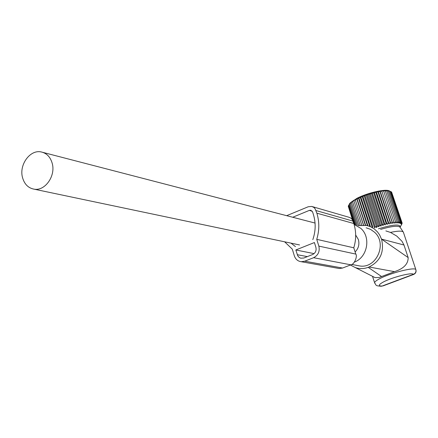 <?xml version="1.0" encoding="UTF-8"?>
<svg xmlns="http://www.w3.org/2000/svg" width="438" height="438" viewBox="0 0 438 438"><rect width="100%" height="100%" fill="white"/><g stroke="black" fill="none" stroke-linecap="round" stroke-linejoin="round"><path stroke-width="0.66" d="M403.48 232.332C402.675 230.722 398.334 230.749 390.45 232.408L385.873 230.914M403.146 231.839L400.173 227.388C398.509 225.4 391.977 226.074 380.584 229.413M373.384 276.761L375.059 277.61L379.04 277.5L394.496 271.659C403.683 268.669 408.232 263.977 408.156 257.582L403.973 245.006L401.98 241.272L396.784 236.093L390.45 232.408M403.973 245.006L381.503 239.11L379.636 234.943L377.457 231.883L374.167 228.828L370.28 226.599L366.743 225.482L358.268 225.614M381.503 239.11L408.156 257.582M394.496 271.659L369.075 266.999C380.304 261.267 384.471 252.047 381.58 239.34M381.575 276.542L368.194 267.339L369.075 266.999M368.194 267.339C363.863 268.943 359.565 269.02 355.295 267.58L350.4 265.017M403.507 232.589L415.832 269.556C416.335 271.779 415.531 273.361 413.428 274.308L413.707 274.423C415.684 273.427 416.418 271.878 415.903 269.77M380.994 286.271L383.299 285.811L381.197 286.26C375.196 285.707 376.527 285.696 374.572 282.658L374.758 283.233M357.112 265.466L359.806 265.981C376.603 268.751 387.63 243.232 374.38 232.091L370.521 229.359L366.113 227.793M354.462 262.072C367.416 257.396 371.2 237.319 360.841 228.384L354.079 224.409M355.119 251.981C358.563 248.434 359.642 244.262 358.344 239.46L355.672 235.036M22.502 177.499C24.424 184.299 28.382 188.203 34.378 189.216C45.223 191.028 55.834 175.769 52.226 163.379C50.365 156.935 46.642 153.114 41.057 151.909C30.003 149.484 18.927 164.869 22.502 177.499M387.115 224.486L376.28 191.669L375.941 192.605L386.064 223.281L387.115 224.486L388.156 222.794L378.021 192.145L376.28 191.669M385.101 224.979L374.276 192.145L373.8 193.142L383.907 223.829L385.101 224.979L386.064 223.281M374.276 192.145L375.941 192.605M401.175 225.324L402.04 223.654L401.367 224.798L402.139 223.134L401.356 224.338L402.024 222.679L401.142 223.938L401.69 222.29L400.726 223.61L401.153 221.978L400.113 223.353L400.403 221.743L399.308 223.166L399.456 221.59L398.312 223.062L398.317 221.513L397.14 223.035L396.992 221.524L395.804 223.084L395.503 221.617L394.315 223.216L393.855 221.792L392.683 223.418L392.07 222.05L390.926 223.703L390.165 222.384L389.064 224.059L378.224 191.269L378.021 192.145M378.224 191.269L380.025 191.756L390.165 222.384M390.926 223.703L380.08 190.941L380.025 191.756M380.08 190.941L381.925 191.45L392.07 222.05M392.683 223.418L381.925 191.45M381.826 190.689L383.71 191.231L393.855 221.792M401.153 221.978L391.041 191.691L388.473 190.656L389.327 191.198L387.471 190.503L388.178 191.077L386.294 190.426L386.853 191.039L384.953 190.431L385.358 191.094L383.458 190.519L383.71 191.231M391.074 191.784L391.599 192.058L401.69 222.29M391.698 192.353L402.024 222.679M389.519 190.99C386.004 188.597 367.575 192.731 356.888 198.365L349.957 203.144L349.338 204.048M365.341 225.241L356.685 198.606L357.194 199.235L365.659 225.285M367.422 225.641L358.355 197.779L357.194 199.235M358.355 197.779L359.018 198.365L367.942 225.778M369.71 226.326L360.14 196.958L359.018 198.365M360.14 196.958L360.956 197.516L370.411 226.523M372.092 226.999L362.023 196.158L360.956 197.516M362.023 196.158L362.987 196.684L372.968 227.251M374.556 227.7L363.989 195.381L362.987 196.684M363.989 195.381L365.089 195.879L375.131 226.577L376.768 227.492L377.304 225.822L378.848 226.791L379.511 225.11L380.945 226.139L381.717 224.442L383.036 225.532L372.229 192.682L371.621 193.744L381.717 224.442M376.768 227.492L366.009 194.636L365.089 195.879M366.009 194.636L367.241 195.118L377.304 225.822M378.848 226.791L368.073 193.935L367.241 195.118M368.073 193.935L369.431 194.401L379.511 225.11M380.945 226.139L370.148 193.284L369.431 194.401M370.148 193.284L371.621 193.744M372.229 192.682L373.8 193.142M383.036 225.532L383.907 223.829M374.84 227.782L375.131 226.577M378.465 228.811C393.308 224.36 400.529 223.84 400.129 227.262M389.064 224.059L388.156 222.794M385.358 191.094L395.503 221.617M386.853 191.039L396.992 221.524M388.178 191.077L398.317 221.513M389.327 191.198L399.456 221.59M390.285 191.401L400.403 221.743M402.002 222.728L402.139 223.134M348.369 206.555L352.513 219.942M348.511 205.734L348.265 206.232L354.134 224.431M363.469 225.083L355.147 199.432L353.953 200.971L353.751 200.248L352.568 201.825L352.519 201.053L351.364 202.657L351.462 201.83L350.34 203.462L350.581 202.58L348.473 205.619L354.583 224.579M355.147 199.432L363.606 225.088M356.685 198.606L355.503 200.106M348.889 204.951L355.284 224.782M349.513 204.228L356.231 225.044M350.34 203.462L357.419 225.373M351.364 202.657L358.749 225.504M352.568 201.825L360.151 225.252M353.953 200.971L361.772 225.099M286.66 215.682L308.215 206.758L311.67 206.429L313.679 207.3L314.982 208.532L316.866 213.186C319.477 221.77 319.433 230.492 316.734 239.34L353.778 247.799L355.793 254.089C357.676 256.071 354.435 264.486 350.882 264.826L342.571 268.04L339.247 268.51L338.059 268.297M316.734 239.34L318.848 246.112C319.97 251.439 318.212 255.305 313.586 257.708L304.738 261.196L301.213 261.71C297.84 261.24 295.557 259.291 294.352 255.863L292.294 249.134L284.623 241.803M295.458 246.594L290.98 243.139M312.814 239.63C315.716 231.22 315.918 222.876 313.427 214.593L312.612 211.987L310.766 210.256L309.348 210.393L292.721 217.253M295.82 249.978L314.407 242.548L315.886 247.295C316.586 250.618 315.491 253.027 312.601 254.533L303.764 258.031L300.709 258.196L299.22 257.478L297.796 255.907L295.82 249.978L314.106 253.618M316.866 213.186L353.805 223.528L352.136 219.361L350.718 218.014L348.845 217.226M353.805 223.528C356.291 231.51 356.28 239.597 353.778 247.799M415.837 269.556C414.567 266.83 390.061 273.044 379.467 278.825C376.395 280.451 374.764 281.733 374.572 282.658L372.53 276.329M383.403 281.984C378.476 284.689 378.032 286.041 382.078 286.052L413.428 274.308C412.333 272.118 392.174 277.254 383.403 281.984M297.271 254.702L307.328 256.619M309.348 210.393L312.217 211.198M316.05 210.574L353.023 221.102M304.738 261.196L342.571 268.04M313.586 257.708L350.882 264.826M318.848 246.112L355.793 254.089M375.059 277.61L355.295 267.58M413.707 274.423L383.299 285.811M359.806 265.981L351.741 264.432M299.57 244.946L34.378 189.216M315.053 223.051L43.028 152.424M400.398 226.643L400.89 225.712M349.957 203.144L349.743 203.528M310.766 210.256L311.084 210.344M312.42 206.648L348.883 217.237M301.213 261.71L339.247 268.51"/></g></svg>
